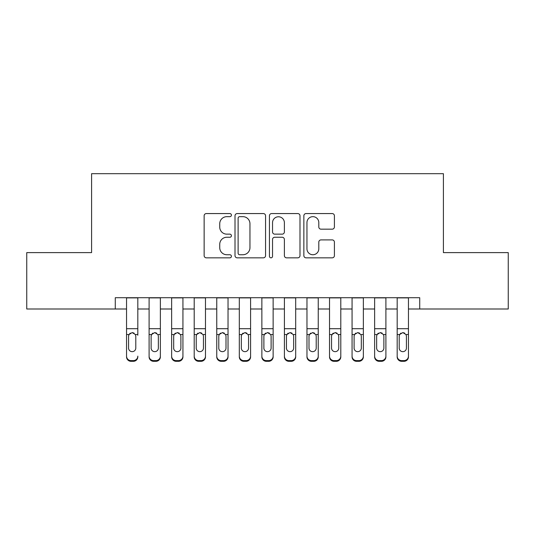 <?xml version="1.0" encoding="UTF-8"?>
<svg xmlns="http://www.w3.org/2000/svg" width="535" height="535" viewBox="0 0 535 535"><rect width="100%" height="100%" fill="white"/><g stroke="black" fill="none" stroke-linecap="round" stroke-linejoin="round"><path stroke-width="0.8" d="M231.414 215.11A1.551 1.551 0 0 0 229.869 213.565L206.349 213.565A2.214 2.214 0 0 0 204.136 215.779L204.136 255.623A2.214 2.214 0 0 0 206.349 257.837L229.869 257.837A1.551 1.551 0 0 0 231.414 256.285A1.551 1.551 0 0 0 229.869 254.74L226.827 254.74A7.082 7.082 0 0 1 219.738 247.651L219.738 244.334A7.082 7.082 0 0 1 226.827 237.252L229.869 237.252A1.551 1.551 0 0 0 231.414 235.701A1.551 1.551 0 0 0 229.869 234.149L226.827 234.149A7.082 7.082 0 0 1 219.738 227.067L219.738 223.744A7.082 7.082 0 0 1 226.827 216.662L229.869 216.662A1.551 1.551 0 0 0 231.414 215.11M332.195 229.167A2.214 2.214 0 0 0 334.408 226.954L334.408 215.779A2.214 2.214 0 0 0 332.195 213.565L306.073 213.565A2.214 2.214 0 0 0 303.86 215.779L303.86 255.623A2.214 2.214 0 0 0 306.073 257.837L332.195 257.837A2.214 2.214 0 0 0 334.408 255.623L334.408 242.121A2.214 2.214 0 0 0 332.195 239.907L321.013 239.907A2.214 2.214 0 0 0 318.8 242.121L318.8 248.815A5.918 5.918 0 0 1 312.881 254.74A5.918 5.918 0 0 1 306.956 248.815L306.956 222.587A5.918 5.918 0 0 1 312.881 216.662A5.918 5.918 0 0 1 318.8 222.587L318.8 226.954A2.214 2.214 0 0 0 321.013 229.167L332.195 229.167M115.272 308.996L26.75 308.996L26.75 252.614L91.592 252.614L91.592 173.681L443.408 173.681L443.408 252.614L508.25 252.614L508.25 308.996L419.728 308.996L419.728 297.721L115.272 297.721L115.272 308.996L126.548 308.996M265.561 215.779A2.214 2.214 0 0 0 263.347 213.565L237.226 213.565A2.214 2.214 0 0 0 235.012 215.779L235.012 255.623A2.214 2.214 0 0 0 237.226 257.837L263.347 257.837A2.214 2.214 0 0 0 265.561 255.623L265.561 215.779M271.653 213.565L297.774 213.565A2.214 2.214 0 0 1 299.988 215.779L299.988 255.623A2.214 2.214 0 0 1 297.774 257.837L286.593 257.837A2.214 2.214 0 0 1 284.379 255.623L284.379 239.466A2.214 2.214 0 0 0 282.166 237.252L274.749 237.252A2.214 2.214 0 0 0 272.536 239.466L272.536 256.285A1.551 1.551 0 0 1 270.984 257.837A1.551 1.551 0 0 1 269.439 256.285L269.439 215.779A2.214 2.214 0 0 1 271.653 213.565M137.823 308.996L149.098 308.996M160.373 308.996L171.648 308.996M182.93 308.996L194.205 308.996M205.48 308.996L216.755 308.996M228.03 308.996L239.312 308.996M250.587 308.996L261.862 308.996M273.138 308.996L284.413 308.996M295.688 308.996L306.97 308.996M318.245 308.996L329.52 308.996M340.795 308.996L352.07 308.996M363.352 308.996L374.627 308.996M385.902 308.996L397.177 308.996M408.452 308.996L419.728 308.996M239.66 216.662A1.551 1.551 0 0 0 238.115 218.213L238.115 253.189A1.551 1.551 0 0 0 239.66 254.74L242.87 254.74A7.082 7.082 0 0 0 249.959 247.651L249.959 223.744A7.082 7.082 0 0 0 242.87 216.662L239.66 216.662M284.379 222.694A5.918 5.918 0 0 0 278.461 216.775A5.918 5.918 0 0 0 272.536 222.694L272.536 231.936A2.214 2.214 0 0 0 274.749 234.149L282.166 234.149A2.214 2.214 0 0 0 284.379 231.936L284.379 222.694M126.548 335.251L126.548 356.136A4.507 4.474 -0 0 0 131.055 360.61L133.309 360.61A4.507 4.474 -0 0 0 137.823 356.136L137.823 356.845A4.507 4.474 180 0 1 133.309 361.319L133.309 360.61M137.823 335.251L137.823 297.721M135.79 348.084L135.79 336.207L135.79 348.084A3.611 3.578 180 0 1 132.185 351.662A3.611 3.578 180 0 0 135.79 348.084M128.574 348.787L128.574 348.084A3.611 3.578 180 0 0 132.185 351.662M130.299 333.111L128.975 334.542L128.574 335.926M134.064 333.111L132.185 332.576L135.395 334.542L135.79 336.207M126.548 297.721L126.548 356.845A4.507 4.474 180 0 0 131.055 361.319L133.309 361.319M126.548 334.542L128.975 334.542L128.574 336.207L128.574 348.084M128.975 334.542L132.185 332.576M149.098 335.251L149.098 356.136A4.507 4.474 0 0 0 153.612 360.61L155.866 360.61A4.507 4.474 0 0 0 160.373 356.136L160.373 356.845A4.507 4.474 180 0 1 155.866 361.319L155.866 360.61M158.347 348.084L158.347 336.207L158.347 348.084A3.611 3.578 180 0 1 154.735 351.662A3.611 3.578 180 0 0 158.347 348.084M151.131 348.787L151.131 348.084A3.611 3.578 180 0 0 154.735 351.662M152.856 333.111L151.525 334.542L151.131 335.926M156.621 333.111L154.735 332.576L157.945 334.542L158.347 336.207M171.648 335.251L171.648 356.136A4.507 4.474 0 0 0 176.162 360.61L178.416 360.61A4.507 4.474 0 0 0 182.93 356.136L182.93 356.845A4.507 4.474 180 0 1 178.416 361.319L178.416 360.61M180.897 348.084L180.897 336.207L180.897 348.084A3.611 3.578 180 0 1 177.292 351.662A3.611 3.578 180 0 0 180.897 348.084M173.681 348.787L173.681 348.084A3.611 3.578 180 0 0 177.292 351.662M175.406 333.111L174.082 334.542L173.681 335.926M179.172 333.111L177.292 332.576L180.496 334.542L180.897 336.207M194.205 335.251L194.205 356.136A4.507 4.474 0 0 0 198.712 360.61L200.973 360.61A4.507 4.474 0 0 0 205.48 356.136L205.48 356.845A4.507 4.474 180 0 1 200.973 361.319L200.973 360.61M203.447 348.084L203.447 336.207L203.447 348.084A3.611 3.578 180 0 1 199.843 351.662A3.611 3.578 180 0 0 203.447 348.084M196.231 348.787L196.231 348.084A3.611 3.578 180 0 0 199.843 351.662M197.957 333.111L196.633 334.542L196.231 335.926M201.722 333.111L199.843 332.576L203.053 334.542L203.447 336.207M216.755 335.251L216.755 356.136A4.507 4.474 0 0 0 221.269 360.61L223.523 360.61A4.507 4.474 0 0 0 228.03 356.136L228.03 356.845A4.507 4.474 180 0 1 223.523 361.319L223.523 360.61M226.004 348.084L226.004 336.207L226.004 348.084A3.611 3.578 180 0 1 222.393 351.662A3.611 3.578 180 0 0 226.004 348.084M218.788 348.787L218.788 348.084A3.611 3.578 180 0 0 222.393 351.662M220.514 333.111L219.183 334.542L218.788 335.926M224.279 333.111L222.393 332.576L225.603 334.542L226.004 336.207M160.373 297.721L160.373 356.845M149.098 297.721L149.098 356.845A4.507 4.474 180 0 0 153.612 361.319L155.866 361.319M149.098 334.542L151.525 334.542L151.131 336.207L151.131 348.084M151.525 334.542L154.735 332.576M182.93 297.721L182.93 356.845M171.648 297.721L171.648 356.845A4.507 4.474 180 0 0 176.162 361.319L178.416 361.319M171.648 334.542L174.082 334.542L173.681 336.207L173.681 348.084M174.082 334.542L177.292 332.576M205.48 297.721L205.48 356.845M194.205 297.721L194.205 356.845A4.507 4.474 180 0 0 198.712 361.319L200.973 361.319M194.205 334.542L196.633 334.542L196.231 336.207L196.231 348.084M196.633 334.542L199.843 332.576M228.03 297.721L228.03 356.845M216.755 297.721L216.755 356.845A4.507 4.474 180 0 0 221.269 361.319L223.523 361.319M216.755 334.542L219.183 334.542L218.788 336.207L218.788 348.084M219.183 334.542L222.393 332.576M239.312 335.251L239.312 356.136A4.507 4.474 0 0 0 243.82 360.61L246.073 360.61A4.507 4.474 0 0 0 250.587 356.136L250.587 356.845A4.507 4.474 180 0 1 246.073 361.319L246.073 360.61M248.554 348.084L248.554 336.207L248.554 348.084A3.611 3.578 180 0 1 244.95 351.662A3.611 3.578 180 0 0 248.554 348.084M241.338 348.787L241.338 348.084A3.611 3.578 180 0 0 244.95 351.662M243.064 333.111L241.74 334.542L241.338 335.926M246.829 333.111L244.95 332.576L248.153 334.542L248.554 336.207M250.587 297.721L250.587 356.845M239.312 297.721L239.312 356.845A4.507 4.474 180 0 0 243.82 361.319L246.073 361.319M239.312 334.542L241.74 334.542L241.338 336.207L241.338 348.084M241.74 334.542L244.95 332.576M261.862 335.251L261.862 356.136A4.507 4.474 0 0 0 266.37 360.61L268.63 360.61A4.507 4.474 0 0 0 273.138 356.136L273.138 356.845A4.507 4.474 180 0 1 268.63 361.319L268.63 360.61M271.111 348.084L271.111 336.207L271.111 348.084A3.611 3.578 180 0 1 267.5 351.662A3.611 3.578 180 0 0 271.111 348.084M263.889 348.787L263.889 348.084A3.611 3.578 180 0 0 267.5 351.662M265.614 333.111L264.29 334.542L263.889 335.926M269.386 333.111L267.5 332.576L270.71 334.542L271.111 336.207M273.138 297.721L273.138 356.845M261.862 297.721L261.862 356.845A4.507 4.474 180 0 0 266.37 361.319L268.63 361.319M261.862 334.542L264.29 334.542L263.889 336.207L263.889 348.084M264.29 334.542L267.5 332.576M284.413 335.251L284.413 356.136A4.507 4.474 0 0 0 288.927 360.61L291.18 360.61A4.507 4.474 0 0 0 295.688 356.136L295.688 356.845A4.507 4.474 180 0 1 291.18 361.319L291.18 360.61M293.661 348.084L293.661 336.207L293.661 348.084A3.611 3.578 180 0 1 290.05 351.662A3.611 3.578 180 0 0 293.661 348.084M286.446 348.787L286.446 348.084A3.611 3.578 180 0 0 290.05 351.662M288.171 333.111L286.847 334.542L286.446 335.926M291.936 333.111L290.05 332.576L293.26 334.542L293.661 336.207M295.688 297.721L295.688 356.845M284.413 297.721L284.413 356.845A4.507 4.474 180 0 0 288.927 361.319L291.18 361.319M284.413 334.542L286.847 334.542L286.446 336.207L286.446 348.084M286.847 334.542L290.05 332.576M306.97 335.251L306.97 356.136A4.507 4.474 0 0 0 311.477 360.61L313.731 360.61A4.507 4.474 0 0 0 318.245 356.136L318.245 356.845A4.507 4.474 180 0 1 313.731 361.319L313.731 360.61M316.212 348.084L316.212 336.207L316.212 348.084A3.611 3.578 180 0 1 312.607 351.662A3.611 3.578 180 0 0 316.212 348.084M308.996 348.787L308.996 348.084A3.611 3.578 180 0 0 312.607 351.662M310.721 333.111L309.397 334.542L308.996 335.926M314.486 333.111L312.607 332.576L315.817 334.542L316.212 336.207M318.245 297.721L318.245 356.845M306.97 297.721L306.97 356.845A4.507 4.474 180 0 0 311.477 361.319L313.731 361.319M306.97 334.542L309.397 334.542L308.996 336.207L308.996 348.084M309.397 334.542L312.607 332.576M329.52 335.251L329.52 356.136A4.507 4.474 0 0 0 334.027 360.61L336.288 360.61A4.507 4.474 0 0 0 340.795 356.136L340.795 356.845A4.507 4.474 180 0 1 336.288 361.319L336.288 360.61M338.769 348.084L338.769 336.207L338.769 348.084A3.611 3.578 180 0 1 335.157 351.662A3.611 3.578 180 0 0 338.769 348.084M331.553 348.787L331.553 348.084A3.611 3.578 180 0 0 335.157 351.662M333.278 333.111L331.947 334.542L331.553 335.926M337.043 333.111L335.157 332.576L338.367 334.542L338.769 336.207M340.795 297.721L340.795 356.845M329.52 297.721L329.52 356.845A4.507 4.474 180 0 0 334.027 361.319L336.288 361.319M329.52 334.542L331.947 334.542L331.553 336.207L331.553 348.084M331.947 334.542L335.157 332.576M352.07 335.251L352.07 356.136A4.507 4.474 0 0 0 356.584 360.61L358.838 360.61A4.507 4.474 0 0 0 363.352 356.136L363.352 356.845A4.507 4.474 180 0 1 358.838 361.319L358.838 360.61M361.319 348.084L361.319 336.207L361.319 348.084A3.611 3.578 180 0 1 357.708 351.662A3.611 3.578 180 0 0 361.319 348.084M354.103 348.787L354.103 348.084A3.611 3.578 180 0 0 357.708 351.662M355.829 333.111L354.504 334.542L354.103 335.926M359.594 333.111L357.708 332.576L360.918 334.542L361.319 336.207M363.352 297.721L363.352 356.845M352.07 297.721L352.07 356.845A4.507 4.474 180 0 0 356.584 361.319L358.838 361.319M352.07 334.542L354.504 334.542L354.103 336.207L354.103 348.084M354.504 334.542L357.708 332.576M374.627 335.251L374.627 356.136A4.507 4.474 0 0 0 379.134 360.61L381.388 360.61A4.507 4.474 0 0 0 385.902 356.136L385.902 356.845A4.507 4.474 180 0 1 381.388 361.319L381.388 360.61M383.869 348.084L383.869 336.207L383.869 348.084A3.611 3.578 180 0 1 380.265 351.662A3.611 3.578 180 0 0 383.869 348.084M376.653 348.787L376.653 348.084A3.611 3.578 180 0 0 380.265 351.662M378.379 333.111L377.055 334.542L376.653 335.926M382.144 333.111L380.265 332.576L383.475 334.542L383.869 336.207M385.902 297.721L385.902 356.845M374.627 297.721L374.627 356.845A4.507 4.474 180 0 0 379.134 361.319L381.388 361.319M374.627 334.542L377.055 334.542L376.653 336.207L376.653 348.084M377.055 334.542L380.265 332.576M397.177 335.251L397.177 356.136A4.507 4.474 0 0 0 401.691 360.61L403.945 360.61A4.507 4.474 0 0 0 408.452 356.136L408.452 356.845A4.507 4.474 180 0 1 403.945 361.319L403.945 360.61M406.426 348.084L406.426 336.207L406.426 348.084A3.611 3.578 180 0 1 402.815 351.662A3.611 3.578 180 0 0 406.426 348.084M399.21 348.787L399.21 348.084A3.611 3.578 180 0 0 402.815 351.662M400.936 333.111L399.605 334.542L399.21 335.926M404.701 333.111L402.815 332.576L406.025 334.542L406.426 336.207M408.452 297.721L408.452 356.845M397.177 297.721L397.177 356.845A4.507 4.474 180 0 0 401.691 361.319L403.945 361.319M397.177 334.542L399.605 334.542L399.21 336.207L399.21 348.084M399.605 334.542L402.815 332.576M135.395 334.542L137.823 334.542M126.548 328.711L137.823 328.711M126.548 297.881L137.823 297.881M131.055 360.61L131.055 361.319M157.945 334.542L160.373 334.542M149.098 328.711L160.373 328.711M149.098 297.881L160.373 297.881M153.612 360.61L153.612 361.319M180.496 334.542L182.93 334.542M171.648 328.711L182.93 328.711M171.648 297.881L182.93 297.881M176.162 360.61L176.162 361.319M203.053 334.542L205.48 334.542M194.205 328.711L205.48 328.711M194.205 297.881L205.48 297.881M198.712 360.61L198.712 361.319M225.603 334.542L228.03 334.542M216.755 328.711L228.03 328.711M216.755 297.881L228.03 297.881M221.269 360.61L221.269 361.319M248.153 334.542L250.587 334.542M239.312 328.711L250.587 328.711M239.312 297.881L250.587 297.881M243.82 360.61L243.82 361.319M270.71 334.542L273.138 334.542M261.862 328.711L273.138 328.711M261.862 297.881L273.138 297.881M266.37 360.61L266.37 361.319M293.26 334.542L295.688 334.542M284.413 328.711L295.688 328.711M284.413 297.881L295.688 297.881M288.927 360.61L288.927 361.319M315.817 334.542L318.245 334.542M306.97 328.711L318.245 328.711M306.97 297.881L318.245 297.881M311.477 360.61L311.477 361.319M338.367 334.542L340.795 334.542M329.52 328.711L340.795 328.711M329.52 297.881L340.795 297.881M334.027 360.61L334.027 361.319M360.918 334.542L363.352 334.542M352.07 328.711L363.352 328.711M352.07 297.881L363.352 297.881M356.584 360.61L356.584 361.319M383.475 334.542L385.902 334.542M374.627 328.711L385.902 328.711M374.627 297.881L385.902 297.881M379.134 360.61L379.134 361.319M406.025 334.542L408.452 334.542M397.177 328.711L408.452 328.711M397.177 297.881L408.452 297.881M401.691 360.61L401.691 361.319"/></g></svg>
